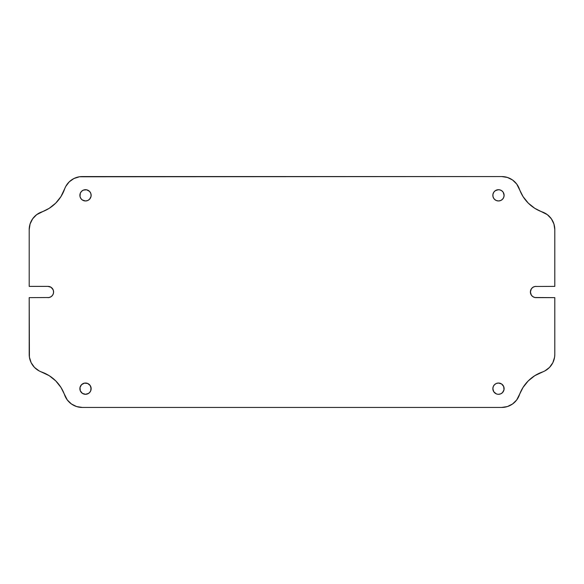 <?xml version="1.0" encoding="UTF-8"?>
<svg xmlns="http://www.w3.org/2000/svg" width="584" height="584" viewBox="0 0 584 584"><rect width="100%" height="100%" fill="white"/><g stroke="black" fill="none" stroke-linecap="round" stroke-linejoin="round"><path stroke-width="0.88" d="M53.494 290.883A5.628 5.628 0 0 0 53.173 289.846L53.604 292A5.628 5.628 0 0 0 53.494 290.92L53.494 293.095L52.655 295.132L51.1 296.679L49.071 297.526L29.2 297.628L29.419 357.226L31.164 362.708L34.485 367.409L39.077 370.884L49.224 375.687L55.75 380.899L60.955 387.418L67.321 399.996L71.452 403.997L76.606 406.559L82.293 407.442L501.707 407.442L507.394 406.559L512.548 403.997L516.679 399.996L523.045 387.418L528.25 380.899L534.776 375.687L544.923 370.884L549.515 367.409L552.836 362.708L554.581 357.226L554.8 354.349L554.8 297.628L534.929 297.526L532.9 296.679L531.345 295.132L530.396 292L531.345 288.868L532.9 287.321L534.929 286.474L554.8 286.372L554.8 229.651L553.917 223.964L551.354 218.81L547.354 214.678L534.776 208.313L528.25 203.101L523.045 196.582L516.679 184.004L512.548 180.003L507.394 177.441L501.707 176.558L79.417 176.777L73.934 178.522L69.233 181.843L65.766 186.435L60.955 196.582L55.75 203.101L49.224 208.313L36.646 214.678L32.646 218.81L30.083 223.964L29.2 229.651L29.2 286.372L47.968 286.372A5.628 5.628 0 0 1 53.604 292L53.494 293.095A5.628 5.628 0 0 0 53.604 292.015A5.628 5.628 0 0 1 47.968 297.628A5.628 5.628 0 0 0 53.494 293.117M53.173 289.839A5.628 5.628 0 0 0 47.968 286.372L51.1 287.321L53.173 289.846M79.993 389.769L79.884 388.674A5.628 5.628 0 0 0 85.512 394.302L82.388 393.353L80.315 390.827L79.993 387.572L81.534 384.688L84.417 383.148L87.666 383.469L90.199 385.542L91.148 388.674A5.628 5.628 0 0 1 85.512 394.302A5.628 5.628 0 0 1 79.884 388.674L79.993 387.572M90.206 391.791A5.628 5.628 0 0 0 90.71 390.842L89.498 392.652L87.666 393.879A5.628 5.628 0 0 0 90.191 391.813M493.29 390.842A5.628 5.628 0 0 0 493.794 391.791L492.852 388.674L493.283 386.52L494.502 384.688L496.334 383.469L498.488 383.038L501.612 383.987L503.685 386.52L504.007 389.769L502.466 392.652L500.641 393.879L498.488 394.302A5.628 5.628 0 0 0 504.116 388.674A5.628 5.628 0 0 1 498.488 394.302A5.628 5.628 0 0 1 492.852 388.674A5.628 5.628 0 0 0 493.276 390.813M493.809 391.813A5.628 5.628 0 0 0 496.334 393.879L493.801 391.798M493.29 197.494A5.628 5.628 0 0 0 493.794 198.443L492.962 196.428L492.962 194.231L493.801 192.202L495.356 190.647L497.385 189.807L499.583 189.807L501.612 190.647L503.167 192.202L504.116 195.326L503.685 197.48L502.466 199.312L500.641 200.531L498.488 200.962L496.334 200.531L494.502 199.312A5.628 5.628 0 0 0 504.116 195.326A5.628 5.628 0 0 1 498.488 200.962A5.628 5.628 0 0 1 492.852 195.326A5.628 5.628 0 0 0 493.276 197.465M495.356 200.013L493.801 198.458A5.628 5.628 0 0 0 494.495 199.305M79.993 196.428L79.884 195.326A5.628 5.628 0 0 0 89.491 199.312L87.666 200.531L85.512 200.962L82.388 200.013L80.833 198.458L79.993 196.428L80.315 193.173L81.534 191.348L83.359 190.121L86.615 189.807L89.498 191.348L90.717 193.173L91.148 195.326A5.628 5.628 0 0 1 85.512 200.962A5.628 5.628 0 0 1 79.884 195.326L79.993 194.231M89.505 199.305A5.628 5.628 0 0 0 90.71 197.494M91.038 194.231L91.038 196.428L89.498 199.312M497.385 394.193L496.334 393.879M91.038 387.572L90.717 390.827M87.666 393.879L85.512 394.302L88.644 393.353M510.066 405.478L512.548 403.997M516.679 399.996L518.234 397.565M521.016 391.076L523.045 387.418M531.367 378.111L534.776 375.687M549.515 367.409L551.354 365.19M532.9 296.679L532.046 295.978M530.506 293.095L530.506 290.905A5.628 5.628 0 0 0 530.506 293.08M532.046 288.022L532.9 287.321M534.929 286.474L554.8 286.372L554.8 229.651A18.768 18.768 0 0 0 552.836 221.292M551.354 218.81L549.515 216.591M534.776 208.313L531.367 205.889M528.25 203.101L523.045 196.582L521.016 192.924M516.679 184.004L514.767 181.843M507.394 177.441L504.583 176.777A18.768 18.768 0 0 1 518.249 186.457M73.934 178.522L71.452 180.003M67.321 184.004L65.766 186.435M62.984 192.924L60.955 196.582M52.633 205.889L49.224 208.313M34.485 216.591L32.646 218.81M51.1 287.321L51.954 288.022M51.954 295.978L51.1 296.679M49.071 297.526L29.2 297.628L29.2 354.349A18.768 18.768 0 0 0 31.164 362.708M32.646 365.19L34.485 367.409M49.224 375.687L52.633 378.111M55.75 380.899L60.955 387.418L62.984 391.076M67.321 399.996L69.233 402.157M76.606 406.559L79.417 407.223A18.768 18.768 0 0 1 65.751 397.543M86.615 189.807L85.512 189.698A5.628 5.628 0 0 0 79.884 195.326A5.628 5.628 0 0 1 85.512 189.698A5.628 5.628 0 0 1 91.148 195.326L91.038 196.428M82.388 200.013L81.534 199.312M81.534 191.348L82.388 190.647M88.644 190.647L89.498 191.348A5.628 5.628 0 0 0 87.666 190.121M504.007 194.231L504.007 196.428M502.466 199.312L501.612 200.013M492.962 196.428L492.962 194.231M495.356 190.647L498.488 189.698A5.628 5.628 0 0 1 504.116 195.326A5.628 5.628 0 0 0 498.488 189.698A5.628 5.628 0 0 0 492.852 195.326M501.612 190.647L502.466 191.348M504.007 387.572L504.007 389.769M502.466 392.652L501.612 393.353M495.356 393.353L494.502 392.652M492.962 389.769L492.962 387.572M501.612 383.987L502.466 384.688M88.644 383.987L89.498 384.688A5.628 5.628 0 0 0 79.884 388.674A5.628 5.628 0 0 1 85.512 383.038A5.628 5.628 0 0 1 91.148 388.674L91.038 389.769M82.388 393.353L81.534 392.652M81.534 384.688L82.388 383.987M525.469 199.983A37.544 37.544 0 0 0 542.288 211.948A37.544 37.544 0 0 1 519.402 189.07A18.768 18.768 0 0 0 501.707 176.558L82.293 176.558A18.768 18.768 180 0 0 64.598 189.07A18.768 18.768 0 0 0 64.598 189.07A37.544 37.544 0 0 1 41.712 211.948A37.544 37.544 0 0 0 62.97 192.961M58.531 384.016A37.544 37.544 0 0 0 41.712 372.052A37.544 37.544 0 0 1 64.598 394.93A18.768 18.768 0 0 0 82.293 407.442L501.707 407.442A18.768 18.768 0 0 0 519.402 394.93A18.768 18.768 0 0 0 519.402 394.93A37.544 37.544 0 0 1 542.288 372.052A37.544 37.544 0 0 0 521.03 391.039M554.8 297.628L554.8 354.349L554.8 297.628L536.032 297.628A5.628 5.628 0 0 1 530.396 292A5.628 5.628 0 0 1 536.032 286.372A5.628 5.628 0 0 0 530.506 290.883M29.2 286.372L29.2 229.651L29.2 286.372L47.968 286.372M91.148 195.326A5.628 5.628 0 0 0 90.724 193.187M90.71 193.158A5.628 5.628 0 0 0 90.206 192.209M90.191 192.187A5.628 5.628 0 0 0 89.505 191.348M496.334 190.121A5.628 5.628 0 0 0 493.809 192.187M493.794 192.209A5.628 5.628 0 0 0 493.29 193.158M492.852 388.674A5.628 5.628 0 0 1 498.488 383.038A5.628 5.628 0 0 1 504.116 388.674A5.628 5.628 0 0 0 494.509 384.688M494.495 384.695A5.628 5.628 0 0 0 493.29 386.506M91.148 388.674A5.628 5.628 0 0 0 90.724 386.535M90.71 386.506A5.628 5.628 0 0 0 89.505 384.695M530.506 293.117A5.628 5.628 0 0 0 536.032 297.628M79.417 176.777A18.768 18.768 0 0 0 65.751 186.457M62.999 192.895A37.544 37.544 0 0 0 64.598 189.07M31.164 221.292A18.768 18.768 0 0 0 29.2 229.651A18.768 18.768 0 0 1 41.712 211.948M39.106 213.102A18.768 18.768 0 0 0 34.471 216.606M34.471 367.394A18.768 18.768 0 0 0 39.106 370.898M41.712 372.052A18.768 18.768 0 0 1 29.2 354.349M64.598 394.93A18.768 18.768 0 0 0 64.598 394.937A37.544 37.544 0 0 0 62.999 391.105M504.583 407.223A18.768 18.768 0 0 0 518.249 397.543M521.001 391.105A37.544 37.544 0 0 0 519.402 394.93M552.836 362.708A18.768 18.768 0 0 0 554.8 354.349A18.768 18.768 0 0 1 542.288 372.052M544.894 370.898A18.768 18.768 0 0 0 549.529 367.394M549.529 216.606A18.768 18.768 0 0 0 544.894 213.102M542.288 211.948A18.768 18.768 -90 0 1 554.8 229.651M519.402 189.07A18.768 18.768 0 0 0 519.402 189.063A37.544 37.544 0 0 0 521.001 192.895"/></g></svg>
